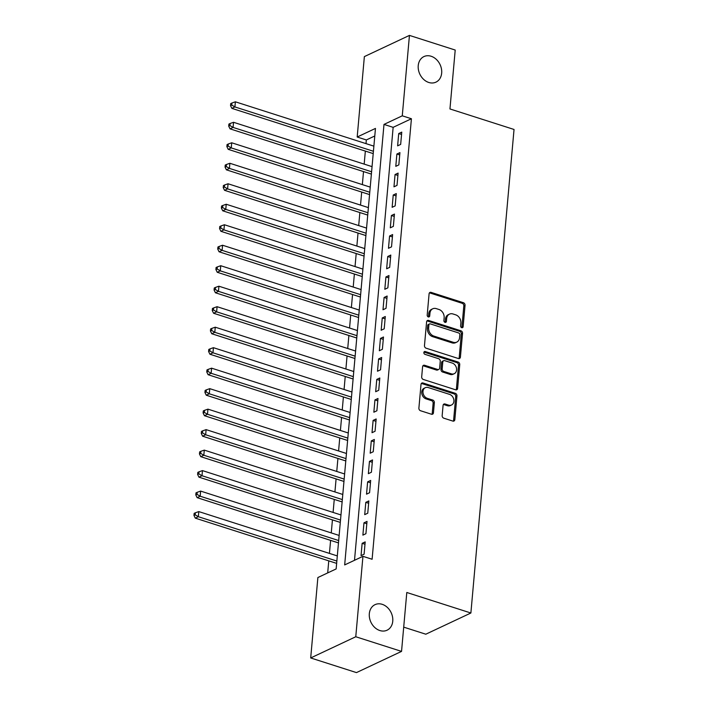 <?xml version="1.0" encoding="UTF-8"?>
<svg xmlns="http://www.w3.org/2000/svg" width="708" height="708" viewBox="0 0 708 708"><rect width="100%" height="100%" fill="white"/><g stroke="black" fill="none" stroke-linecap="round" stroke-linejoin="round"><path stroke-width="1.06" d="M461.749 327.689A1.513 1.204 64.8 0 0 463.129 326.68L465.041 305.316A2.168 1.717 64.8 0 0 463.421 302.723L431.075 292.377A2.168 1.717 64.8 0 0 429.968 292.422A2.168 1.717 64.8 0 0 429.092 293.811L427.19 315.175A1.513 1.204 64.8 0 0 429.703 315.98L429.951 313.219A6.93 5.496 64.8 0 1 432.756 308.785A6.93 5.496 64.8 0 1 436.278 308.626L438.969 309.484A6.93 5.496 64.8 0 1 444.146 317.759L443.898 320.529A1.513 1.204 64.8 0 0 446.421 321.335L446.668 318.565A6.93 5.496 64.8 0 1 449.465 314.14A6.93 5.496 64.8 0 1 452.987 313.971L455.686 314.839A6.93 5.496 64.8 0 1 460.864 323.114L460.616 325.875A1.513 1.204 64.8 0 0 461.749 327.689M461.802 327.698A1.513 1.204 64.8 0 0 461.908 327.255L463.82 305.883A2.168 1.717 64.8 0 0 462.2 303.298L429.853 292.944A2.168 1.717 64.8 0 0 429.437 292.864M428.375 317.007A1.513 1.204 64.8 0 0 428.49 316.556L428.729 313.794L429.951 313.219M445.084 322.352A1.513 1.204 64.8 0 0 445.199 321.901L445.447 319.14L446.668 318.565M382.205 604.322A14.125 11.186 64.8 0 0 375.028 604.659A14.125 11.186 64.8 0 0 369.541 617.969A14.125 11.186 64.8 0 0 379.869 630.545A14.125 11.186 64.8 0 0 387.046 630.217A14.125 11.186 64.8 0 0 392.533 616.907A14.125 11.186 64.8 0 0 382.205 604.322M431.119 56.251A14.125 11.186 64.8 0 0 423.942 56.578A14.125 11.186 64.8 0 0 418.455 69.897A14.125 11.186 64.8 0 0 428.783 82.473A14.125 11.186 64.8 0 0 435.96 82.137A14.125 11.186 64.8 0 0 441.447 68.826A14.125 11.186 64.8 0 0 431.119 56.251M442.164 415.587A2.168 1.717 64.8 0 0 443.783 418.18L452.854 421.083A2.168 1.717 64.8 0 0 453.961 421.03A2.168 1.717 64.8 0 0 454.837 419.649L456.952 395.914A2.168 1.717 64.8 0 0 455.332 393.329L422.986 382.975A2.168 1.717 64.8 0 0 421.888 383.028A2.168 1.717 64.8 0 0 421.012 384.409L418.888 408.144A2.168 1.717 64.8 0 0 420.508 410.728L431.473 414.233A2.168 1.717 64.8 0 0 432.57 414.189A2.168 1.717 64.8 0 0 433.446 412.799L434.358 402.648A2.168 1.717 64.8 0 0 432.738 400.055L427.305 398.321A5.797 4.593 64.8 0 1 423.065 393.152A5.797 4.593 64.8 0 1 425.313 387.692A5.797 4.593 64.8 0 1 428.26 387.559L449.553 394.374A5.797 4.593 64.8 0 1 453.793 399.533A5.797 4.593 64.8 0 1 451.545 404.994A5.797 4.593 64.8 0 1 448.598 405.135L445.049 403.994A2.168 1.717 64.8 0 0 443.943 404.047A2.168 1.717 64.8 0 0 443.075 405.436L442.164 415.587M409.445 35.4L455.209 50.047L449.952 108.952L514.035 129.467L470.882 613.004L406.799 592.49L401.542 651.395L355.77 636.749L310.697 657.953L317.874 577.533L336.15 568.931L375.461 128.422L357.186 137.025L364.363 56.605L409.445 35.4L402.268 115.82L383.993 124.413L344.672 564.922L362.947 556.329L355.77 636.749M362.947 556.329L372.107 559.258L411.419 118.749L402.268 115.82M458.439 358.54A2.168 1.717 64.8 0 0 459.536 358.487A2.168 1.717 64.8 0 0 460.412 357.098L462.536 333.371A2.168 1.717 64.8 0 0 460.917 330.786L428.57 320.432A2.168 1.717 64.8 0 0 427.464 320.476A2.168 1.717 64.8 0 0 426.597 321.866L424.473 345.593A2.168 1.717 64.8 0 0 426.092 348.186L458.439 358.54M459.74 364.638L457.625 388.373A2.168 1.717 64.8 0 1 456.749 389.754A2.168 1.717 64.8 0 1 455.651 389.807L423.304 379.453A2.168 1.717 64.8 0 1 421.685 376.868L422.587 366.709A2.168 1.717 64.8 0 1 423.464 365.328A2.168 1.717 64.8 0 1 424.57 365.275L437.686 369.479A2.168 1.717 64.8 0 0 438.783 369.426A2.168 1.717 64.8 0 0 439.659 368.036L440.261 361.301A2.168 1.717 64.8 0 0 438.641 358.717L424.986 354.345A1.513 1.204 64.8 0 1 425.243 351.531L458.129 362.054A2.168 1.717 64.8 0 1 459.74 364.638L458.527 365.213L456.403 388.949L457.625 388.373M400.666 144.414L401.763 132.122L398.719 133.555L397.622 145.848L400.666 144.414M398.834 164.902L399.931 152.609L396.887 154.043L395.79 166.336L398.834 164.902M397.011 185.39L398.108 173.097L395.055 174.531L393.967 186.823L397.011 185.39M395.179 205.886L396.276 193.594L393.232 195.019L392.135 207.311L395.179 205.886M393.347 226.374L394.445 214.082L391.4 215.515L390.303 227.808L393.347 226.374M391.524 246.862L392.621 234.569L389.577 236.003L388.48 248.296L391.524 246.862M389.692 267.35L390.789 255.057L387.745 256.491L386.648 268.783L389.692 267.35M387.869 287.837L388.966 275.545L385.913 276.978L384.816 289.271L387.869 287.837M386.037 308.325L387.134 296.033L384.09 297.466L382.993 309.759L386.037 308.325M384.205 328.813L385.302 316.52L382.258 317.954L381.161 330.247L384.205 328.813M382.382 349.301L383.479 337.008L380.435 338.442L379.338 350.734L382.382 349.301M380.55 369.797L381.647 357.496L378.603 358.929L377.506 371.222L380.55 369.797M378.727 390.285L379.815 377.992L376.771 379.417L375.674 391.719L378.727 390.285M376.895 410.773L377.992 398.48L374.948 399.914L373.851 412.206L376.895 410.773M375.063 431.261L376.16 418.968L373.116 420.402L372.019 432.694L375.063 431.261M373.24 451.748L374.337 439.456L371.284 440.889L370.187 453.182L373.24 451.748M371.408 472.236L372.505 459.943L369.461 461.377L368.364 473.67L371.408 472.236M369.576 492.724L370.673 480.431L367.629 481.865L366.532 494.157L369.576 492.724M367.753 513.212L368.85 500.919L365.806 502.353L364.709 514.645L367.753 513.212M365.921 533.699L367.018 521.407L363.974 522.84L362.877 535.133L365.921 533.699M411.419 118.749L393.144 127.343L354.504 560.302M362.142 543.328L361.045 555.621L364.098 554.196L365.195 541.903L362.142 543.328L364.983 544.24M374.789 135.98L366.337 139.954L366.009 143.627M365.346 151.096L364.178 164.114M363.514 171.584L362.354 184.602M361.691 192.072L360.522 205.099M359.859 212.559L358.699 225.587M358.027 233.047L356.867 246.074M356.204 253.535L355.035 266.562M354.372 274.023L353.212 287.05M352.549 294.51L351.38 307.538M350.717 314.998L349.557 328.025M348.885 335.495L347.725 348.513M347.062 355.982L345.893 369.01M345.23 376.47L344.07 389.497M343.398 396.958L342.238 409.985M341.575 417.446L340.406 430.473M339.743 437.933L338.583 450.961M337.92 458.421L336.751 471.448M336.088 478.909L334.928 491.936M334.256 499.397L333.096 512.424M332.433 519.893L331.264 532.912M330.601 540.381L329.441 553.408M328.769 560.869L327.698 572.905M403.71 627.138L425.8 634.209L470.882 613.004M401.542 651.395L356.46 672.6L310.697 657.953M366.337 139.954L357.186 137.025M393.144 127.343L383.993 124.413M398.719 133.555L401.551 134.467M396.887 154.043L399.728 154.955M395.055 174.531L397.896 175.442M393.232 195.019L396.064 195.93M391.4 215.515L394.241 216.418M389.577 236.003L392.409 236.906M387.745 256.491L390.586 257.393M385.913 276.978L388.754 277.881M384.09 297.466L386.922 298.378M382.258 317.954L385.099 318.865M380.435 338.442L383.267 339.353M378.603 358.929L381.435 359.841M376.771 379.417L379.612 380.329M374.948 399.914L377.78 400.816M373.116 420.402L375.957 421.304M371.284 440.889L374.125 441.792M369.461 461.377L372.293 462.289M367.629 481.865L370.47 482.776M365.806 502.353L368.638 503.264M363.974 522.84L366.815 523.752M449.465 314.14L448.244 314.706A6.93 5.496 64.8 0 0 445.447 319.14M432.756 308.785L431.535 309.361A6.93 5.496 64.8 0 0 428.729 313.794M458.855 358.611A2.168 1.717 64.8 0 0 459.2 357.673L461.315 333.946A2.168 1.717 64.8 0 0 459.696 331.353L427.349 320.998A2.168 1.717 64.8 0 0 426.933 320.919M459.819 334.778A1.513 1.204 64.8 0 0 458.687 332.964L430.296 323.875A1.513 1.204 64.8 0 0 428.915 324.884L428.65 327.795A6.93 5.496 64.8 0 0 433.827 336.07L453.235 342.283A6.93 5.496 64.8 0 0 456.757 342.123A6.93 5.496 64.8 0 0 459.563 337.689L459.819 334.778M429.526 323.91L428.305 324.485A1.513 1.204 64.8 0 0 427.694 325.459L428.915 324.884M456.757 342.123L455.545 342.699A6.93 5.496 64.8 0 1 452.014 342.858L432.606 336.645A6.93 5.496 64.8 0 1 427.428 328.37L427.694 325.459M456.067 389.887A2.168 1.717 64.8 0 0 456.403 388.949M438.783 369.426L437.571 370.001A2.168 1.717 64.8 0 1 436.464 370.045L423.349 365.85A2.168 1.717 64.8 0 0 422.933 365.771M458.527 365.213A2.168 1.717 64.8 0 0 456.908 362.629L424.021 352.106A1.513 1.204 64.8 0 0 423.968 352.088M451.297 373.833A5.797 4.593 64.8 0 0 454.244 373.7A5.797 4.593 64.8 0 0 456.492 368.231A5.797 4.593 64.8 0 0 452.262 363.071L444.757 360.673A2.168 1.717 64.8 0 0 443.651 360.726A2.168 1.717 64.8 0 0 442.774 362.107L442.181 368.841A2.168 1.717 64.8 0 0 443.792 371.435L451.297 373.833L450.076 374.408A5.797 4.593 64.8 0 0 453.023 374.267L454.244 373.7M443.651 360.726L442.438 361.292A2.168 1.717 64.8 0 0 441.562 362.682L442.774 362.107M450.076 374.408L442.58 372.001A2.168 1.717 64.8 0 1 440.96 369.417L441.562 362.682M451.545 404.994L450.323 405.569A5.797 4.593 64.8 0 1 447.376 405.711L443.827 404.569A2.168 1.717 64.8 0 0 443.412 404.489M425.313 387.692L424.101 388.267A5.797 4.593 64.8 0 0 421.844 393.728A5.797 4.593 64.8 0 0 426.083 398.887L427.305 398.321M431.889 414.313A2.168 1.717 64.8 0 0 432.234 413.375L433.137 403.215A2.168 1.717 64.8 0 0 431.517 400.631L426.083 398.887M453.279 421.163A2.168 1.717 64.8 0 0 453.616 420.216L455.731 396.489A2.168 1.717 64.8 0 0 454.12 393.905L421.764 383.55A2.168 1.717 64.8 0 0 421.349 383.471M373.877 146.149L235.375 101.81L234.914 106.935L231.87 108.368L373.213 153.609M231.755 105.067L231.941 103.014L230.719 103.589L230.542 105.642L231.755 105.067L234.914 106.935L373.426 151.273M231.941 103.014L235.375 101.81M231.87 108.368L230.542 105.642M372.054 166.637L233.543 122.298L233.082 127.422L230.038 128.856L371.381 174.097M229.932 125.555L230.109 123.502L228.896 124.077L228.711 126.13L229.932 125.555L233.082 127.422L371.594 171.761M230.109 123.502L233.543 122.298M230.038 128.856L228.711 126.13M370.222 187.124L231.711 142.786L231.259 147.91L228.215 149.344L369.558 194.585M228.1 146.043L228.286 143.998L227.064 144.565L226.879 146.618L228.1 146.043L231.259 147.91L369.762 192.249M228.286 143.998L231.711 142.786M228.215 149.344L226.879 146.618M368.39 207.612L229.888 163.282L229.427 168.398L226.383 169.832L367.726 215.073M226.268 166.53L226.454 164.486L225.233 165.053L225.056 167.106L226.268 166.53L229.427 168.398L367.939 212.736M226.454 164.486L229.888 163.282M226.383 169.832L225.056 167.106M366.567 228.1L228.056 183.77L227.595 188.886L224.551 190.319L365.894 235.569M224.445 187.018L224.622 184.974L223.409 185.549L223.224 187.593L224.445 187.018L227.595 188.886L366.107 233.224M224.622 184.974L228.056 183.77M224.551 190.319L223.224 187.593M364.735 248.588L226.224 204.258L225.772 209.382L222.728 210.807L364.071 256.057M222.613 207.506L222.799 205.462L221.577 206.037L221.392 208.081L222.613 207.506L225.772 209.382L364.275 253.712M222.799 205.462L226.224 204.258M222.728 210.807L221.392 208.081M362.903 269.084L224.401 224.746L223.94 229.87L220.896 231.304L362.239 276.545M220.79 228.003L220.967 225.949L219.754 226.525L219.569 228.569L220.79 228.003L223.94 229.87L362.452 274.2M220.967 225.949L224.401 224.746M220.896 231.304L219.569 228.569M361.08 289.572L222.569 245.234L222.117 250.358L219.064 251.791L360.416 297.033M218.958 248.49L219.144 246.437L217.922 247.012L217.737 249.057L218.958 248.49L222.117 250.358L360.62 294.687M219.144 246.437L222.569 245.234M219.064 251.791L217.737 249.057M359.248 310.06L220.746 265.721L220.285 270.845L217.241 272.279L358.584 317.52M217.126 268.978L217.312 266.925L216.09 267.5L215.913 269.553L217.126 268.978L220.285 270.845L358.797 315.184M217.312 266.925L220.746 265.721M217.241 272.279L215.913 269.553M357.425 330.548L218.914 286.209L218.453 291.333L215.409 292.767L356.752 338.008M215.303 289.466L215.48 287.413L214.267 287.988L214.082 290.041L215.303 289.466L218.453 291.333L356.965 335.672M215.48 287.413L218.914 286.209M215.409 292.767L214.082 290.041M355.593 351.035L217.082 306.697L216.63 311.821L213.586 313.255L354.929 358.496M213.471 309.954L213.657 307.909L212.435 308.476L212.25 310.529L213.471 309.954L216.63 311.821L355.133 356.159M213.657 307.909L217.082 306.697M213.586 313.255L212.25 310.529M353.761 371.523L215.259 327.193L214.798 332.309L211.754 333.742L353.097 378.984M211.639 330.441L211.825 328.397L210.603 328.963L210.426 331.017L211.639 330.441L214.798 332.309L353.31 376.647M211.825 328.397L215.259 327.193M211.754 333.742L210.426 331.017M351.938 392.011L213.427 347.681L212.975 352.796L209.922 354.23L351.265 399.471M209.816 350.929L209.993 348.885L208.78 349.451L208.594 351.504L209.816 350.929L212.975 352.796L351.478 397.135M209.993 348.885L213.427 347.681M209.922 354.23L208.594 351.504M350.106 412.499L211.603 368.169L211.143 373.293L208.099 374.718L349.442 419.968M207.984 371.417L208.17 369.372L206.948 369.948L206.771 371.992L207.984 371.417L211.143 373.293L349.646 417.623M208.17 369.372L211.603 368.169M208.099 374.718L206.771 371.992M348.283 432.986L209.772 388.657L209.311 393.781L206.267 395.214L347.61 440.456M206.161 391.905L206.338 389.86L205.125 390.435L204.939 392.48L206.161 391.905L209.311 393.781L347.823 438.11M206.338 389.86L209.772 388.657M206.267 395.214L204.939 392.48M346.451 453.483L207.94 409.144L207.488 414.269L204.435 415.702L345.787 460.943M204.329 412.401L204.515 410.348L203.293 410.923L203.108 412.968L204.329 412.401L207.488 414.269L345.991 458.598M204.515 410.348L207.94 409.144M204.435 415.702L203.108 412.968M344.619 473.971L206.117 429.632L205.656 434.756L202.612 436.19L343.955 481.431M202.497 432.889L202.683 430.836L201.461 431.411L201.284 433.455L202.497 432.889L205.656 434.756L344.168 479.086M202.683 430.836L206.117 429.632M202.612 436.19L201.284 433.455M342.796 494.458L204.285 450.12L203.824 455.244L200.78 456.678L342.123 501.919M200.674 453.377L200.851 451.323L199.638 451.899L199.452 453.952L200.674 453.377L203.824 455.244L342.336 499.582M200.851 451.323L204.285 450.12M200.78 456.678L199.452 453.952M340.964 514.946L202.453 470.608L202.001 475.732L198.957 477.165L340.3 522.407M198.842 473.864L199.028 471.811L197.806 472.386L197.621 474.44L198.842 473.864L202.001 475.732L340.504 520.07M199.028 471.811L202.453 470.608M198.957 477.165L197.621 474.44M339.132 535.434L200.629 491.095L200.169 496.22L197.125 497.653L338.468 542.894M197.01 494.352L197.196 492.308L195.974 492.874L195.797 494.927L197.01 494.352L200.169 496.22L338.681 540.558M197.196 492.308L200.629 491.095M197.125 497.653L195.797 494.927M337.309 555.922L198.798 511.592L198.346 516.707L195.293 518.141L336.645 563.382M195.187 514.84L195.373 512.796L194.151 513.362L193.965 515.415L195.187 514.84L198.346 516.707L336.849 561.046M195.373 512.796L198.798 511.592M195.293 518.141L193.965 515.415M461.908 327.255L463.129 326.68M428.49 316.556L429.703 315.98M445.199 321.901L446.421 321.335M429.853 292.944L431.075 292.377M462.2 303.298L463.421 302.723M463.82 305.883L465.041 305.316M427.349 320.998L428.57 320.432M459.696 331.353L460.917 330.786M461.315 333.946L462.536 333.371M459.2 357.673L460.412 357.098M427.428 328.37L428.65 327.795M432.606 336.645L433.827 336.07M452.014 342.858L453.235 342.283M423.349 365.85L424.57 365.275M436.464 370.045L437.686 369.479M424.021 352.106L425.243 351.531M456.908 362.629L458.129 362.054M440.96 369.417L442.181 368.841M442.58 372.001L443.792 371.435M443.827 404.569L445.049 403.994M447.376 405.711L448.598 405.135M431.517 400.631L432.738 400.055M433.137 403.215L434.358 402.648M432.234 413.375L433.446 412.799M421.764 383.55L422.986 382.975M454.12 393.905L455.332 393.329M455.731 396.489L456.952 395.914M453.616 420.216L454.837 419.649"/></g></svg>
